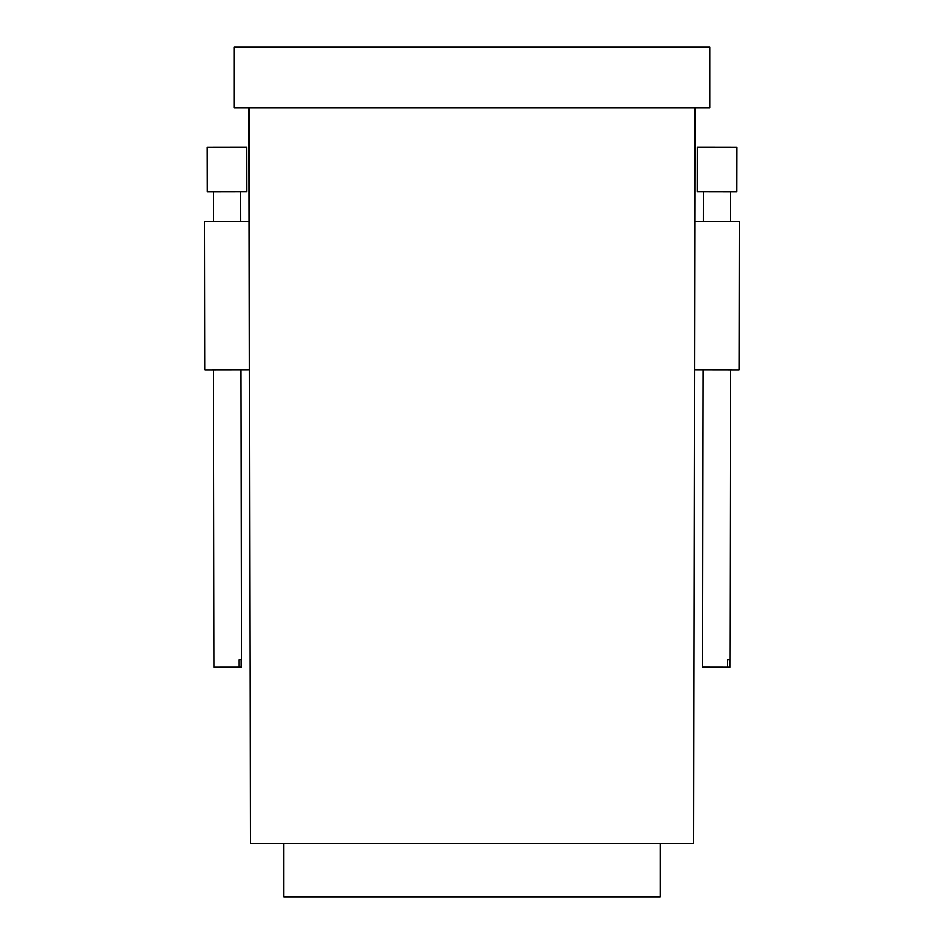 <?xml version="1.0" encoding="UTF-8"?>
<svg xmlns="http://www.w3.org/2000/svg" width="944" height="944" viewBox="0 0 944 944"><rect width="100%" height="100%" fill="white"/><g stroke="black" fill="none" stroke-linecap="round" stroke-linejoin="round"><path stroke-width="1.42" d="M694.926 107.887L693.687 843.547L250.313 843.547L249.074 107.887M234.206 47.2L234.206 107.887L709.794 107.887L709.794 47.2L234.206 47.2M694.737 221.333L739.317 221.403L739.069 370.024L694.477 369.954M703.15 369.965L702.655 667.196L727.6 667.243L729.901 667.243L730.396 370.013M729.559 667.243L729.57 659.809L727.612 659.809L727.6 667.243M721.877 147.063L736.969 147.087L736.886 191.679L697.262 191.608L697.333 147.028L721.877 147.063M249.263 221.333L204.683 221.403L204.931 370.024L249.523 369.954M241.003 667.196L240.991 659.773L239.033 659.773L239.044 667.207L241.345 667.196L240.85 369.965M213.604 370.013L214.099 667.243L239.044 667.207M207.031 147.087L246.667 147.028L246.738 191.608L207.114 191.679L207.031 147.087M660.245 843.547L660.245 896.8L283.755 896.8L283.755 843.547M703.445 191.62L703.398 221.344M730.691 191.667L730.644 221.392M240.555 191.62L240.602 221.344M213.309 191.667L213.356 221.392"/></g></svg>
